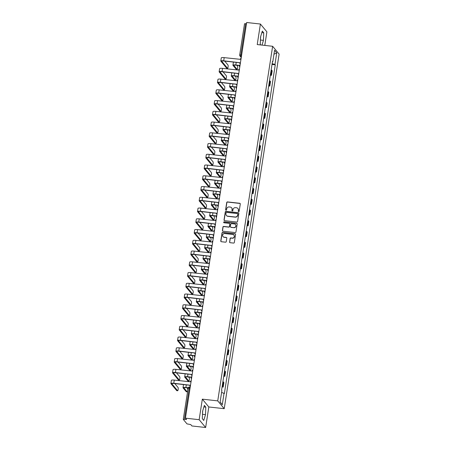<?xml version="1.0" encoding="UTF-8"?>
<svg xmlns="http://www.w3.org/2000/svg" width="450" height="450" viewBox="0 0 450 450"><rect width="100%" height="100%" fill="white"/><g stroke="black" fill="none" stroke-linecap="round" stroke-linejoin="round"><path stroke-width="0.67" d="M238.624 211.635A0.489 0.467 -39.7 0 0 239.169 211.213L240.283 204.024A0.698 0.669 -39.7 0 0 239.709 203.276L227.509 201.915A0.698 0.669 -39.7 0 0 226.727 202.511L225.613 209.7A0.489 0.467 -39.7 0 0 226.013 210.229A0.489 0.467 -39.7 0 0 226.564 209.807L226.704 208.873A2.233 2.137 -39.7 0 1 229.213 206.955L230.226 207.067A2.233 2.137 -39.7 0 1 232.065 209.475L231.919 210.403A0.489 0.467 -39.7 0 0 232.318 210.932A0.489 0.467 -39.7 0 0 232.869 210.51L233.01 209.582A2.233 2.137 -39.7 0 1 235.513 207.658L236.531 207.771A2.233 2.137 -39.7 0 1 238.365 210.178L238.224 211.106A0.489 0.467 -39.7 0 0 238.624 211.635M229.551 241.942A0.698 0.669 -39.7 0 0 230.124 242.696L233.55 243.079A0.698 0.669 -39.7 0 0 234.332 242.477L235.569 234.495A0.698 0.669 -39.7 0 0 234.996 233.747L222.789 232.38A0.698 0.669 -39.7 0 0 222.007 232.982L220.776 240.964A0.698 0.669 -39.7 0 0 221.349 241.718L225.484 242.179A0.698 0.669 -39.7 0 0 226.266 241.577L226.794 238.162A0.698 0.669 -39.7 0 0 226.221 237.409L224.167 237.178A1.867 1.789 -39.7 0 1 222.862 234.523A1.867 1.789 -39.7 0 1 224.73 233.561L232.763 234.461A1.867 1.789 -39.7 0 1 234.067 237.116A1.867 1.789 -39.7 0 1 232.2 238.078L230.861 237.926A0.698 0.669 -39.7 0 0 230.079 238.528L229.68 242.1A0.698 0.669 -39.7 0 0 229.764 242.539M217.738 400.877L202.337 399.156L199.159 419.692L185.417 418.157L246.667 22.5L260.409 24.036L257.231 44.567L272.632 46.288L217.738 400.877L224.224 408.684L279.118 54.096L272.632 46.288M236.807 222.041A0.698 0.669 -39.7 0 0 237.589 221.445L238.821 213.463A0.698 0.669 -39.7 0 0 238.252 212.709L226.046 211.348A0.698 0.669 -39.7 0 0 225.264 211.95L224.032 219.932A0.698 0.669 -39.7 0 0 224.606 220.68L236.807 222.041M237.195 223.982L235.958 231.958A0.698 0.669 -39.7 0 1 235.176 232.56L222.975 231.199A0.698 0.669 -39.7 0 1 222.401 230.445L222.93 227.031A0.698 0.669 -39.7 0 1 223.712 226.429L228.662 226.986A0.698 0.669 -39.7 0 0 229.444 226.384L229.798 224.117A0.698 0.669 -39.7 0 0 229.224 223.363L224.072 222.789A0.489 0.467 -39.7 0 1 223.729 222.092A0.489 0.467 -39.7 0 1 224.218 221.844L236.621 223.228A0.698 0.669 -39.7 0 1 237.195 223.982M199.159 419.692L205.644 427.5L191.903 425.964L190.755 424.586L186.975 423.877L183.279 419.394L188.111 388.181L189.253 388.086L184.421 419.299L183.279 419.394M264.797 45.411L266.895 31.843L260.409 24.036M205.644 427.5L208.822 406.969L224.224 408.684M185.417 418.157L186.564 419.541L184.421 419.299M244.553 23.799L245.672 23.642L240.84 54.855A1.423 0.298 96.4 0 0 240.885 56.548L241.318 57.066M246.476 23.732L245.672 23.642M270.456 74.498A3.268 0.636 8.8 0 1 271.063 74.858L271.766 70.312A3.268 0.636 -171.2 0 0 271.159 69.953M271.766 70.312L272.16 70.791L271.457 75.336L270.349 75.212M271.063 74.858L271.457 75.336M268.684 85.961L269.792 86.085L270.501 81.534L270.101 81.062A3.268 0.636 -171.2 0 0 269.499 80.702M268.791 85.247A3.268 0.636 8.8 0 1 269.398 85.607L269.792 86.085M267.019 96.711L268.132 96.834L268.836 92.284L268.436 91.811A3.268 0.636 -171.2 0 0 267.834 91.451M267.131 95.996A3.268 0.636 8.8 0 1 267.733 96.356L268.132 96.834M265.354 107.46L266.468 107.584L267.171 103.033L266.777 102.561A3.268 0.636 -171.2 0 0 266.169 102.201M265.466 106.746A3.268 0.636 8.8 0 1 266.068 107.106L266.468 107.584M263.689 118.209L264.803 118.333L265.506 113.782L265.112 113.31A3.268 0.636 -171.2 0 0 264.504 112.95M263.801 117.495A3.268 0.636 8.8 0 1 264.409 117.855L264.803 118.333M262.024 128.959L263.137 129.082L263.841 124.532L263.447 124.059A3.268 0.636 -171.2 0 0 262.839 123.699M262.136 128.244A3.268 0.636 8.8 0 1 262.744 128.604L263.137 129.082M260.364 139.708L261.472 139.832L262.176 135.281L261.782 134.809A3.268 0.636 -171.2 0 0 261.174 134.449M260.471 138.994A3.268 0.636 8.8 0 1 261.079 139.354L261.472 139.832M258.699 150.458L259.808 150.581L260.516 146.031L260.117 145.558A3.268 0.636 -171.2 0 0 259.515 145.198M258.806 149.743A3.268 0.636 8.8 0 1 259.414 150.103L259.808 150.581M257.034 161.207L258.148 161.331L258.851 156.78L258.452 156.308A3.268 0.636 -171.2 0 0 257.85 155.947M257.147 160.493A3.268 0.636 8.8 0 1 257.749 160.852L258.148 161.331M255.369 171.956L256.483 172.08L257.186 167.529L256.793 167.057A3.268 0.636 -171.2 0 0 256.185 166.697M255.482 171.242A3.268 0.636 8.8 0 1 256.084 171.602L256.483 172.08M253.704 182.706L254.818 182.829L255.521 178.279L255.127 177.806A3.268 0.636 -171.2 0 0 254.52 177.446M253.817 181.991A3.268 0.636 8.8 0 1 254.424 182.351L254.818 182.829M252.039 193.455L253.153 193.579L253.856 189.028L253.463 188.556A3.268 0.636 -171.2 0 0 252.855 188.196M252.152 192.741A3.268 0.636 8.8 0 1 252.759 193.101L253.153 193.579M250.38 204.204L251.488 204.328L252.191 199.778L251.797 199.305A3.268 0.636 -171.2 0 0 251.19 198.945M250.487 203.49A3.268 0.636 8.8 0 1 251.094 203.85L251.488 204.328M248.715 214.954L249.823 215.078L250.532 210.527L250.132 210.054A3.268 0.636 -171.2 0 0 249.531 209.694M248.822 214.239A3.268 0.636 8.8 0 1 249.429 214.599L249.823 215.078M247.05 225.703L248.164 225.827L248.867 221.276L248.468 220.804A3.268 0.636 -171.2 0 0 247.866 220.444M247.162 224.989A3.268 0.636 8.8 0 1 247.764 225.349L248.164 225.827M245.385 236.453L246.499 236.576L247.202 232.026L246.808 231.553A3.268 0.636 -171.2 0 0 246.201 231.188M245.498 235.738A3.268 0.636 8.8 0 1 246.099 236.098L246.499 236.576M243.72 247.202L244.834 247.326L245.537 242.775L245.143 242.303A3.268 0.636 -171.2 0 0 244.536 241.937M243.833 246.487A3.268 0.636 8.8 0 1 244.44 246.847L244.834 247.326M242.055 257.951L243.169 258.075L243.872 253.524L243.478 253.052A3.268 0.636 -171.2 0 0 242.871 252.686M242.167 257.237A3.268 0.636 8.8 0 1 242.775 257.597L243.169 258.075M240.396 268.701L241.504 268.824L242.207 264.274L241.813 263.801A3.268 0.636 -171.2 0 0 241.206 263.436M240.502 267.986A3.268 0.636 8.8 0 1 241.11 268.346L241.504 268.824M238.731 279.45L239.839 279.574L240.547 275.023L240.148 274.545A3.268 0.636 -171.2 0 0 239.546 274.185M238.838 278.736A3.268 0.636 8.8 0 1 239.445 279.096L239.839 279.574M237.066 290.199L238.179 290.323L238.882 285.773L238.483 285.294A3.268 0.636 -171.2 0 0 237.881 284.934M237.178 289.485A3.268 0.636 8.8 0 1 237.78 289.845L238.179 290.323M235.401 300.949L236.514 301.072L237.218 296.522L236.824 296.044A3.268 0.636 -171.2 0 0 236.216 295.684M235.513 300.234A3.268 0.636 8.8 0 1 236.115 300.594L236.514 301.072M233.736 311.698L234.849 311.822L235.553 307.271L235.159 306.793A3.268 0.636 -171.2 0 0 234.551 306.433M233.848 310.984A3.268 0.636 8.8 0 1 234.456 311.344L234.849 311.822M232.071 322.447L233.184 322.571L233.888 318.021L233.494 317.543A3.268 0.636 -171.2 0 0 232.886 317.183M232.183 321.733A3.268 0.636 8.8 0 1 232.791 322.093L233.184 322.571M230.411 333.197L231.519 333.321L232.222 328.77L231.829 328.292A3.268 0.636 -171.2 0 0 231.221 327.932M230.518 332.483A3.268 0.636 8.8 0 1 231.126 332.843L231.519 333.321M228.746 343.946L229.854 344.07L230.563 339.519L230.164 339.041A3.268 0.636 -171.2 0 0 229.556 338.681M228.853 343.232A3.268 0.636 8.8 0 1 229.461 343.592L229.854 344.07M227.081 354.69L228.195 354.819L228.898 350.269L228.499 349.791A3.268 0.636 -171.2 0 0 227.897 349.431M227.194 353.981A3.268 0.636 8.8 0 1 227.796 354.341L228.195 354.819M225.416 365.439L226.53 365.569L227.233 361.018L226.839 360.54A3.268 0.636 -171.2 0 0 226.232 360.18M225.529 364.731A3.268 0.636 8.8 0 1 226.131 365.091L226.53 365.569M223.751 376.189L224.865 376.318L225.568 371.767L225.174 371.289A3.268 0.636 -171.2 0 0 224.567 370.929M223.864 375.48A3.268 0.636 8.8 0 1 224.471 375.84L224.865 376.318M222.086 386.938L223.2 387.067L223.903 382.517L223.509 382.039A3.268 0.636 -171.2 0 0 222.902 381.679M222.199 386.229A3.268 0.636 8.8 0 1 222.806 386.589L223.2 387.067M272.407 61.886L272.779 61.836L274.573 50.259L276.75 52.881L274.961 64.457L272.137 63.658M221.602 392.434L224.381 393.502L275.265 64.828L274.961 64.457M224.078 393.137L222.283 404.713L220.106 402.092L221.895 390.516L221.591 390.144L272.475 61.464L272.779 61.836M262.007 45.101L263.447 40.359L263.751 32.839L262.305 31.101L260.556 36.877L260.246 44.398L260.713 44.955M202.337 399.156L208.822 406.969M203.749 420.435L205.504 414.652L205.808 407.137L204.362 405.394L202.612 411.176L202.303 418.691L203.749 420.435M272.008 64.462L275.265 64.828M276.75 52.881L273.954 54.259M220.129 401.929L222.283 404.713M260.409 40.489L260.691 36.422M260.544 40.039L263.447 40.359M261.844 32.625L263.751 32.839M202.461 414.787L202.748 410.721M202.601 414.332L205.504 414.652M203.901 406.924L205.808 407.137M238.393 211.545A0.489 0.467 -39.7 0 1 238.354 211.264L238.494 210.336A2.233 2.137 -39.7 0 0 237.977 208.586M231.671 207.883A2.233 2.137 -39.7 0 1 232.194 209.632L232.048 210.561A0.489 0.467 -39.7 0 0 232.093 210.842M240.199 203.591A0.698 0.669 -39.7 0 0 239.839 203.434L227.638 202.067A0.698 0.669 -39.7 0 0 226.856 202.669L225.743 209.857A0.489 0.467 -39.7 0 0 225.787 210.133M238.742 213.024A0.698 0.669 -39.7 0 0 238.382 212.867L226.176 211.506A0.698 0.669 -39.7 0 0 225.394 212.107L224.162 220.084A0.698 0.669 -39.7 0 0 224.241 220.523M237.757 214.099A0.489 0.467 -39.7 0 0 237.358 213.576L226.648 212.377A0.489 0.467 -39.7 0 0 226.102 212.799L225.951 213.778A2.233 2.137 -39.7 0 0 227.784 216.186L235.102 217.001A2.233 2.137 -39.7 0 0 237.606 215.083L237.887 214.256A0.489 0.467 -39.7 0 0 237.718 213.823M226.468 215.522A2.233 2.137 -39.7 0 0 227.914 216.343L227.784 216.186M237.887 214.256L237.735 215.235A2.233 2.137 -39.7 0 1 235.232 217.159L227.914 216.343M229.714 223.678A0.698 0.669 -39.7 0 1 229.928 224.274L229.573 226.541A0.698 0.669 -39.7 0 1 228.791 227.138L223.841 226.586A0.698 0.669 -39.7 0 0 223.059 227.188L222.531 230.602A0.698 0.669 -39.7 0 0 222.615 231.041M237.111 223.543A0.698 0.669 -39.7 0 0 236.751 223.386L224.347 221.996A0.489 0.467 -39.7 0 0 223.841 222.699M233.797 227.554A1.867 1.789 -39.7 0 0 235.513 224.556A1.867 1.789 -39.7 0 0 234.354 223.937L231.525 223.622A0.698 0.669 -39.7 0 0 230.743 224.224L230.394 226.491A0.698 0.669 -39.7 0 0 230.968 227.239L233.927 227.711A1.867 1.789 -39.7 0 0 235.575 224.634M230.608 227.081A0.698 0.669 -39.7 0 0 231.097 227.396L230.968 227.239M233.927 227.711L231.097 227.396M233.983 235.159A1.867 1.789 -39.7 0 1 232.335 238.236L230.996 238.084A0.698 0.669 -39.7 0 0 230.209 238.686L229.68 242.1M223.082 236.638A1.867 1.789 -39.7 0 0 224.297 237.336L224.167 237.178M226.71 237.724A0.698 0.669 -39.7 0 0 226.35 237.566L224.297 237.336M235.485 234.056A0.698 0.669 -39.7 0 0 235.125 233.899L222.924 232.537A0.698 0.669 -39.7 0 0 222.137 233.139L220.905 241.121A0.698 0.669 -39.7 0 0 220.984 241.56M236.295 69.227A1.637 0.343 -83.6 0 1 236.227 69.249A1.637 0.343 -83.6 0 1 236.16 69.21L237.06 69.311A1.637 0.343 96.4 0 0 237.122 69.351A1.637 0.343 96.4 0 0 237.628 67.922A1.637 0.343 96.4 0 0 237.549 66.139L236.841 65.289M239.563 65.407L235.822 64.991A3.589 0.698 -171.2 0 0 232.931 65.227A3.589 0.698 -171.2 0 0 232.987 65.391L236.16 69.21M237.06 69.311L233.888 65.492A2.666 0.518 8.8 0 1 233.843 65.374A2.666 0.518 8.8 0 1 235.991 65.194L239.484 65.582M226.766 68.158A1.637 0.343 -83.6 0 1 226.693 68.186A1.637 0.343 -83.6 0 1 226.631 68.147L227.526 68.248A1.637 0.343 96.4 0 0 227.593 68.288A1.637 0.343 96.4 0 0 228.094 66.859A1.637 0.343 96.4 0 0 228.021 65.076L224.719 61.099M241.138 58.224A1.423 1.361 -39.7 0 0 240.294 59.327L224.184 57.634A3.589 0.698 -171.2 0 0 221.293 57.876L220.804 61.042A3.589 0.698 -171.2 0 0 220.866 61.2L226.631 68.147M227.526 68.248L221.76 61.301A2.666 0.518 8.8 0 1 221.715 61.183A2.666 0.518 8.8 0 1 223.864 61.003L239.76 62.781M240.058 63.765A1.423 1.361 -39.7 0 1 239.771 62.702L223.695 60.801A3.589 0.698 -171.2 0 0 220.804 61.042M234.63 79.971A1.637 0.343 -83.6 0 1 234.562 79.999A1.637 0.343 -83.6 0 1 234.495 79.959L235.395 80.061A1.637 0.343 96.4 0 0 235.457 80.1A1.637 0.343 96.4 0 0 235.963 78.671A1.637 0.343 96.4 0 0 235.884 76.888L235.181 76.039M237.898 76.157L234.157 75.741A3.589 0.698 -171.2 0 0 231.266 75.977A3.589 0.698 -171.2 0 0 231.322 76.14L234.495 79.959M235.395 80.061L232.222 76.241A2.666 0.518 8.8 0 1 232.178 76.123A2.666 0.518 8.8 0 1 234.326 75.943L237.819 76.331M232.971 90.72A1.637 0.343 -83.6 0 1 232.898 90.748A1.637 0.343 -83.6 0 1 232.83 90.709L233.73 90.81A1.637 0.343 96.4 0 0 233.792 90.849A1.637 0.343 96.4 0 0 234.298 89.421A1.637 0.343 96.4 0 0 234.219 87.638L233.516 86.788M236.233 86.906L232.493 86.49A3.589 0.698 -171.2 0 0 229.601 86.726A3.589 0.698 -171.2 0 0 229.663 86.889L232.83 90.709M233.73 90.81L230.558 86.991A2.666 0.518 8.8 0 1 230.513 86.873A2.666 0.518 8.8 0 1 232.661 86.692L236.154 87.081M225.101 78.907A1.637 0.343 -83.6 0 1 225.028 78.936A1.637 0.343 -83.6 0 1 224.966 78.896L225.866 78.992A1.637 0.343 96.4 0 0 225.928 79.037A1.637 0.343 96.4 0 0 226.429 77.608A1.637 0.343 96.4 0 0 226.356 75.825L223.054 71.848M239.473 68.974A1.423 1.361 -39.7 0 0 238.629 70.076L222.525 68.383A3.589 0.698 -171.2 0 0 219.634 68.619L219.139 71.792A3.589 0.698 -171.2 0 0 219.201 71.949L224.966 78.896M225.866 78.992L220.095 72.051A2.666 0.518 8.8 0 1 220.056 71.933A2.666 0.518 8.8 0 1 222.199 71.752L238.095 73.53M238.393 74.514A1.423 1.361 -39.7 0 1 238.106 73.451L222.03 71.55A3.589 0.698 -171.2 0 0 219.139 71.792M223.436 89.657A1.637 0.343 -83.6 0 1 223.369 89.685A1.637 0.343 -83.6 0 1 223.301 89.646L224.201 89.741A1.637 0.343 96.4 0 0 224.263 89.786A1.637 0.343 96.4 0 0 224.769 88.358A1.637 0.343 96.4 0 0 224.691 86.574L221.389 82.597M237.808 79.723A1.423 1.361 -39.7 0 0 236.964 80.826L220.86 79.133A3.589 0.698 -171.2 0 0 217.969 79.369L217.474 82.541A3.589 0.698 -171.2 0 0 217.536 82.699L223.301 89.646M224.201 89.741L218.436 82.8A2.666 0.518 8.8 0 1 218.391 82.682A2.666 0.518 8.8 0 1 220.539 82.502L236.436 84.279M236.728 85.264A1.423 1.361 -39.7 0 1 236.441 84.201L220.371 82.299A3.589 0.698 -171.2 0 0 217.474 82.541M231.306 101.469A1.637 0.343 -83.6 0 1 231.232 101.498A1.637 0.343 -83.6 0 1 231.171 101.458L232.065 101.559A1.637 0.343 96.4 0 0 232.132 101.599A1.637 0.343 96.4 0 0 232.633 100.17A1.637 0.343 96.4 0 0 232.554 98.387L231.851 97.538M234.568 97.656L230.828 97.239A3.589 0.698 -171.2 0 0 227.936 97.476A3.589 0.698 -171.2 0 0 227.998 97.639L231.171 101.458M232.065 101.559L228.893 97.74A2.666 0.518 8.8 0 1 228.847 97.622A2.666 0.518 8.8 0 1 230.996 97.442L234.489 97.83M229.641 112.219A1.637 0.343 -83.6 0 1 229.567 112.247A1.637 0.343 -83.6 0 1 229.506 112.207L230.4 112.309A1.637 0.343 96.4 0 0 230.468 112.348A1.637 0.343 96.4 0 0 230.968 110.919A1.637 0.343 96.4 0 0 230.895 109.136L230.186 108.287M232.903 108.405L229.162 107.989A3.589 0.698 -171.2 0 0 226.271 108.225A3.589 0.698 -171.2 0 0 226.333 108.388L229.506 112.207M230.4 112.309L227.233 108.489A2.666 0.518 8.8 0 1 227.188 108.371A2.666 0.518 8.8 0 1 229.331 108.191L232.83 108.579M227.976 122.968A1.637 0.343 -83.6 0 1 227.903 122.996A1.637 0.343 -83.6 0 1 227.841 122.957L228.741 123.058A1.637 0.343 96.4 0 0 228.803 123.097A1.637 0.343 96.4 0 0 229.303 121.669A1.637 0.343 96.4 0 0 229.23 119.886L228.521 119.036M231.244 119.154L227.503 118.738A3.589 0.698 -171.2 0 0 224.606 118.974A3.589 0.698 -171.2 0 0 224.668 119.138L227.841 122.957M228.741 123.058L225.568 119.239A2.666 0.518 8.8 0 1 225.523 119.121A2.666 0.518 8.8 0 1 227.672 118.941L231.165 119.329M221.771 100.406A1.637 0.343 -83.6 0 1 221.704 100.434A1.637 0.343 -83.6 0 1 221.636 100.395L222.536 100.491A1.637 0.343 96.4 0 0 222.598 100.536A1.637 0.343 96.4 0 0 223.104 99.107A1.637 0.343 96.4 0 0 223.026 97.324L219.724 93.347M236.143 90.472A1.423 1.361 -39.7 0 0 235.299 91.575L219.195 89.882A3.589 0.698 -171.2 0 0 216.304 90.118L215.814 93.291A3.589 0.698 -171.2 0 0 215.871 93.448L221.636 100.395M222.536 100.491L216.771 93.549A2.666 0.518 8.8 0 1 216.726 93.431A2.666 0.518 8.8 0 1 218.874 93.251L234.771 95.029M235.069 96.013A1.423 1.361 -39.7 0 1 234.776 94.95L218.706 93.049A3.589 0.698 -171.2 0 0 215.814 93.291M220.112 111.156A1.637 0.343 -83.6 0 1 220.039 111.184A1.637 0.343 -83.6 0 1 219.977 111.144L220.871 111.24A1.637 0.343 96.4 0 0 220.939 111.285A1.637 0.343 96.4 0 0 221.439 109.856A1.637 0.343 96.4 0 0 221.361 108.073L218.059 104.096M234.478 101.222A1.423 1.361 -39.7 0 0 233.64 102.324L217.53 100.631A3.589 0.698 -171.2 0 0 214.639 100.867L214.149 104.04A3.589 0.698 -171.2 0 0 214.206 104.198L219.977 111.144M220.871 111.24L215.106 104.299A2.666 0.518 8.8 0 1 215.061 104.181A2.666 0.518 8.8 0 1 217.209 104.001L233.106 105.778M233.404 106.763A1.423 1.361 -39.7 0 1 233.117 105.699L217.041 103.798A3.589 0.698 -171.2 0 0 214.149 104.04M218.447 121.905A1.637 0.343 -83.6 0 1 218.374 121.933A1.637 0.343 -83.6 0 1 218.312 121.894L219.206 121.989A1.637 0.343 96.4 0 0 219.274 122.029A1.637 0.343 96.4 0 0 219.774 120.606A1.637 0.343 96.4 0 0 219.701 118.823L216.399 114.846M232.813 111.971A1.423 1.361 -39.7 0 0 231.975 113.074L215.865 111.381A3.589 0.698 -171.2 0 0 212.974 111.617L212.484 114.789A3.589 0.698 -171.2 0 0 212.546 114.947L218.312 121.894M219.206 121.989L213.441 115.048A2.666 0.518 8.8 0 1 213.396 114.93A2.666 0.518 8.8 0 1 215.544 114.75L231.441 116.528M231.739 117.512A1.423 1.361 -39.7 0 1 231.452 116.449L215.376 114.547A3.589 0.698 -171.2 0 0 212.484 114.789M226.311 133.718A1.637 0.343 -83.6 0 1 226.243 133.746A1.637 0.343 -83.6 0 1 226.176 133.706L227.076 133.808A1.637 0.343 96.4 0 0 227.138 133.847A1.637 0.343 96.4 0 0 227.638 132.418A1.637 0.343 96.4 0 0 227.565 130.635L226.856 129.786M229.579 129.904L225.838 129.487A3.589 0.698 -171.2 0 0 222.947 129.724A3.589 0.698 -171.2 0 0 223.003 129.887L226.176 133.706M227.076 133.808L223.903 129.988A2.666 0.518 8.8 0 1 223.858 129.87A2.666 0.518 8.8 0 1 226.007 129.69L229.5 130.078M216.782 132.654A1.637 0.343 -83.6 0 1 216.709 132.683A1.637 0.343 -83.6 0 1 216.647 132.643L217.541 132.739A1.637 0.343 96.4 0 0 217.609 132.778A1.637 0.343 96.4 0 0 218.109 131.355A1.637 0.343 96.4 0 0 218.036 129.572L214.734 125.595M231.154 122.721A1.423 1.361 -39.7 0 0 230.31 123.823L214.2 122.13A3.589 0.698 -171.2 0 0 211.309 122.366L210.819 125.539A3.589 0.698 -171.2 0 0 210.881 125.696L216.647 132.643M217.541 132.739L211.776 125.797A2.666 0.518 8.8 0 1 211.731 125.679A2.666 0.518 8.8 0 1 213.879 125.499L229.776 127.277M230.074 128.261A1.423 1.361 -39.7 0 1 229.787 127.198L213.711 125.297A3.589 0.698 -171.2 0 0 210.819 125.539M224.646 144.467A1.637 0.343 -83.6 0 1 224.578 144.495A1.637 0.343 -83.6 0 1 224.511 144.456L225.411 144.557A1.637 0.343 96.4 0 0 225.472 144.596A1.637 0.343 96.4 0 0 225.979 143.168A1.637 0.343 96.4 0 0 225.9 141.384L225.197 140.535M227.914 140.653L224.173 140.237A3.589 0.698 -171.2 0 0 221.282 140.473A3.589 0.698 -171.2 0 0 221.338 140.636L224.511 144.456M225.411 144.557L222.238 140.737A2.666 0.518 8.8 0 1 222.193 140.619A2.666 0.518 8.8 0 1 224.342 140.439L227.835 140.828M215.117 143.404A1.637 0.343 -83.6 0 1 215.044 143.432A1.637 0.343 -83.6 0 1 214.982 143.392L215.882 143.488A1.637 0.343 96.4 0 0 215.944 143.528A1.637 0.343 96.4 0 0 216.444 142.104A1.637 0.343 96.4 0 0 216.371 140.321L213.069 136.344M229.489 133.47A1.423 1.361 -39.7 0 0 228.645 134.572L212.541 132.879A3.589 0.698 -171.2 0 0 209.649 133.116L209.154 136.288A3.589 0.698 -171.2 0 0 209.216 136.446L214.982 143.392M215.882 143.488L210.111 136.547A2.666 0.518 8.8 0 1 210.071 136.429A2.666 0.518 8.8 0 1 212.214 136.249L228.111 138.026M228.409 139.011A1.423 1.361 -39.7 0 1 228.122 137.947L212.046 136.046A3.589 0.698 -171.2 0 0 209.154 136.288M222.986 155.216A1.637 0.343 -83.6 0 1 222.913 155.244A1.637 0.343 -83.6 0 1 222.846 155.205L223.746 155.306A1.637 0.343 96.4 0 0 223.808 155.346A1.637 0.343 96.4 0 0 224.314 153.917A1.637 0.343 96.4 0 0 224.235 152.134L223.532 151.284M226.249 151.403L222.508 150.986A3.589 0.698 -171.2 0 0 219.617 151.222A3.589 0.698 -171.2 0 0 219.679 151.386L222.846 155.205M223.746 155.306L220.573 151.487A2.666 0.518 8.8 0 1 220.528 151.363A2.666 0.518 8.8 0 1 222.677 151.189L226.17 151.577M213.452 154.153A1.637 0.343 -83.6 0 1 213.384 154.181A1.637 0.343 -83.6 0 1 213.317 154.142L214.217 154.237A1.637 0.343 96.4 0 0 214.279 154.277A1.637 0.343 96.4 0 0 214.785 152.854A1.637 0.343 96.4 0 0 214.706 151.071L211.404 147.094M227.824 144.219A1.423 1.361 -39.7 0 0 226.98 145.322L210.876 143.629A3.589 0.698 -171.2 0 0 207.984 143.865L207.489 147.037A3.589 0.698 -171.2 0 0 207.551 147.195L213.317 154.142M214.217 154.237L208.451 147.296A2.666 0.518 8.8 0 1 208.406 147.178A2.666 0.518 8.8 0 1 210.555 146.998L226.451 148.776M226.744 149.76A1.423 1.361 -39.7 0 1 226.457 148.697L210.386 146.796A3.589 0.698 -171.2 0 0 207.489 147.037M221.321 165.966A1.637 0.343 -83.6 0 1 221.248 165.994A1.637 0.343 -83.6 0 1 221.186 165.954L222.081 166.05A1.637 0.343 96.4 0 0 222.148 166.095A1.637 0.343 96.4 0 0 222.649 164.666A1.637 0.343 96.4 0 0 222.57 162.883L221.867 162.034M224.584 162.152L220.843 161.736A3.589 0.698 -171.2 0 0 217.952 161.972A3.589 0.698 -171.2 0 0 218.014 162.135L221.186 165.954M222.081 166.05L218.908 162.236A2.666 0.518 8.8 0 1 218.863 162.112A2.666 0.518 8.8 0 1 221.012 161.938L224.505 162.326M211.787 164.903A1.637 0.343 -83.6 0 1 211.719 164.931A1.637 0.343 -83.6 0 1 211.652 164.891L212.552 164.987A1.637 0.343 96.4 0 0 212.614 165.026A1.637 0.343 96.4 0 0 213.12 163.603A1.637 0.343 96.4 0 0 213.041 161.82L209.739 157.843M226.159 154.969A1.423 1.361 -39.7 0 0 225.315 156.071L209.211 154.378A3.589 0.698 -171.2 0 0 206.319 154.614L205.83 157.787A3.589 0.698 -171.2 0 0 205.886 157.944L211.652 164.891M212.552 164.987L206.786 158.046A2.666 0.518 8.8 0 1 206.741 157.928A2.666 0.518 8.8 0 1 208.89 157.748L224.786 159.525M225.084 160.509A1.423 1.361 -39.7 0 1 224.792 159.446L208.721 157.545A3.589 0.698 -171.2 0 0 205.83 157.787M219.656 176.715A1.637 0.343 -83.6 0 1 219.583 176.743A1.637 0.343 -83.6 0 1 219.521 176.704L220.416 176.799A1.637 0.343 96.4 0 0 220.483 176.844A1.637 0.343 96.4 0 0 220.984 175.416A1.637 0.343 96.4 0 0 220.911 173.632L220.202 172.783M222.919 172.901L219.178 172.485A3.589 0.698 -171.2 0 0 216.287 172.721A3.589 0.698 -171.2 0 0 216.349 172.884L219.521 176.704M220.416 176.799L217.243 172.986A2.666 0.518 8.8 0 1 217.204 172.862A2.666 0.518 8.8 0 1 219.347 172.688L222.846 173.076M217.991 187.464A1.637 0.343 -83.6 0 1 217.918 187.493A1.637 0.343 -83.6 0 1 217.856 187.453L218.756 187.549A1.637 0.343 96.4 0 0 218.818 187.594A1.637 0.343 96.4 0 0 219.319 186.165A1.637 0.343 96.4 0 0 219.246 184.382L218.537 183.532M221.259 183.651L217.519 183.234A3.589 0.698 -171.2 0 0 214.622 183.471A3.589 0.698 -171.2 0 0 214.684 183.634L217.856 187.453M218.756 187.549L215.584 183.735A2.666 0.518 8.8 0 1 215.539 183.611A2.666 0.518 8.8 0 1 217.688 183.437L221.181 183.825M216.326 198.214A1.637 0.343 -83.6 0 1 216.259 198.242A1.637 0.343 -83.6 0 1 216.191 198.203L217.091 198.298A1.637 0.343 96.4 0 0 217.153 198.343A1.637 0.343 96.4 0 0 217.654 196.914A1.637 0.343 96.4 0 0 217.581 195.131L216.872 194.282M219.594 194.4L215.854 193.984A3.589 0.698 -171.2 0 0 212.963 194.22A3.589 0.698 -171.2 0 0 213.019 194.383L216.191 198.203M217.091 198.298L213.919 194.484A2.666 0.518 8.8 0 1 213.874 194.361A2.666 0.518 8.8 0 1 216.023 194.186L219.516 194.574M214.661 208.963A1.637 0.343 -83.6 0 1 214.594 208.991A1.637 0.343 -83.6 0 1 214.526 208.952L215.426 209.047A1.637 0.343 96.4 0 0 215.488 209.087A1.637 0.343 96.4 0 0 215.994 207.664A1.637 0.343 96.4 0 0 215.916 205.881L215.213 205.031M217.929 205.149L214.189 204.733A3.589 0.698 -171.2 0 0 211.297 204.969A3.589 0.698 -171.2 0 0 211.354 205.132L214.526 208.952M215.426 209.047L212.254 205.228A2.666 0.518 8.8 0 1 212.209 205.11A2.666 0.518 8.8 0 1 214.357 204.936L217.851 205.324M212.996 219.713A1.637 0.343 -83.6 0 1 212.929 219.741A1.637 0.343 -83.6 0 1 212.861 219.701L213.761 219.797A1.637 0.343 96.4 0 0 213.823 219.836A1.637 0.343 96.4 0 0 214.329 218.413A1.637 0.343 96.4 0 0 214.251 216.63L213.547 215.781M216.264 215.899L212.524 215.482A3.589 0.698 -171.2 0 0 209.632 215.719A3.589 0.698 -171.2 0 0 209.694 215.882L212.861 219.701M213.761 219.797L210.589 215.977A2.666 0.518 8.8 0 1 210.544 215.859A2.666 0.518 8.8 0 1 212.692 215.685L216.186 216.073M211.337 230.462A1.637 0.343 -83.6 0 1 211.264 230.49A1.637 0.343 -83.6 0 1 211.202 230.451L212.096 230.546A1.637 0.343 96.4 0 0 212.164 230.586A1.637 0.343 96.4 0 0 212.664 229.162A1.637 0.343 96.4 0 0 212.586 227.379L211.882 226.53M214.599 226.648L210.859 226.232A3.589 0.698 -171.2 0 0 207.968 226.468A3.589 0.698 -171.2 0 0 208.029 226.631L211.202 230.451M212.096 230.546L208.924 226.727A2.666 0.518 8.8 0 1 208.879 226.609A2.666 0.518 8.8 0 1 211.028 226.434L214.521 226.822M210.127 175.652A1.637 0.343 -83.6 0 1 210.054 175.68A1.637 0.343 -83.6 0 1 209.993 175.641L210.887 175.736A1.637 0.343 96.4 0 0 210.954 175.776A1.637 0.343 96.4 0 0 211.455 174.352A1.637 0.343 96.4 0 0 211.376 172.569L208.074 168.593M224.494 165.718A1.423 1.361 -39.7 0 0 223.656 166.821L207.546 165.127A3.589 0.698 -171.2 0 0 204.654 165.364L204.165 168.536A3.589 0.698 -171.2 0 0 204.221 168.694L209.993 175.641M210.887 175.736L205.121 168.795A2.666 0.518 8.8 0 1 205.076 168.677A2.666 0.518 8.8 0 1 207.225 168.497L223.121 170.274M223.419 171.259A1.423 1.361 -39.7 0 1 223.132 170.196L207.056 168.294A3.589 0.698 -171.2 0 0 204.165 168.536M208.463 186.401A1.637 0.343 -83.6 0 1 208.389 186.429A1.637 0.343 -83.6 0 1 208.328 186.39L209.222 186.486A1.637 0.343 96.4 0 0 209.289 186.525A1.637 0.343 96.4 0 0 209.79 185.102A1.637 0.343 96.4 0 0 209.717 183.319L206.415 179.342M222.829 176.468A1.423 1.361 -39.7 0 0 221.991 177.57L205.881 175.877A3.589 0.698 -171.2 0 0 202.989 176.113L202.5 179.286A3.589 0.698 -171.2 0 0 202.556 179.443L208.328 186.39M209.222 186.486L203.456 179.544A2.666 0.518 8.8 0 1 203.411 179.426A2.666 0.518 8.8 0 1 205.56 179.246L221.456 181.024M221.754 182.008A1.423 1.361 -39.7 0 1 221.468 180.945L205.391 179.044A3.589 0.698 -171.2 0 0 202.5 179.286M206.797 197.151A1.637 0.343 -83.6 0 1 206.724 197.179A1.637 0.343 -83.6 0 1 206.662 197.134L207.557 197.235A1.637 0.343 96.4 0 0 207.624 197.274A1.637 0.343 96.4 0 0 208.125 195.851A1.637 0.343 96.4 0 0 208.052 194.068L204.75 190.091M221.169 187.217A1.423 1.361 -39.7 0 0 220.326 188.319L204.216 186.626A3.589 0.698 -171.2 0 0 201.324 186.862L200.835 190.035A3.589 0.698 -171.2 0 0 200.897 190.192L206.662 197.134M207.557 197.235L201.791 190.294A2.666 0.518 8.8 0 1 201.746 190.176A2.666 0.518 8.8 0 1 203.895 189.996L219.791 191.773M220.089 192.757A1.423 1.361 -39.7 0 1 219.803 191.694L203.726 189.793A3.589 0.698 -171.2 0 0 200.835 190.035M205.132 207.9A1.637 0.343 -83.6 0 1 205.059 207.928A1.637 0.343 -83.6 0 1 204.998 207.883L205.898 207.984A1.637 0.343 96.4 0 0 205.959 208.024A1.637 0.343 96.4 0 0 206.46 206.601A1.637 0.343 96.4 0 0 206.387 204.817L203.085 200.841M219.504 197.966A1.423 1.361 -39.7 0 0 218.661 199.069L202.556 197.376A3.589 0.698 -171.2 0 0 199.659 197.612L199.17 200.784A3.589 0.698 -171.2 0 0 199.232 200.942L204.998 207.883M205.898 207.984L200.126 201.043A2.666 0.518 8.8 0 1 200.087 200.925A2.666 0.518 8.8 0 1 202.23 200.745L218.126 202.523M218.424 203.507A1.423 1.361 -39.7 0 1 218.138 202.444L202.061 200.542A3.589 0.698 -171.2 0 0 199.17 200.784M203.468 218.649A1.637 0.343 -83.6 0 1 203.4 218.678A1.637 0.343 -83.6 0 1 203.333 218.632L204.232 218.734A1.637 0.343 96.4 0 0 204.294 218.773A1.637 0.343 96.4 0 0 204.801 217.35A1.637 0.343 96.4 0 0 204.722 215.567L201.42 211.59M217.839 208.716A1.423 1.361 -39.7 0 0 216.996 209.818L200.891 208.125A3.589 0.698 -171.2 0 0 198 208.361L197.505 211.534A3.589 0.698 -171.2 0 0 197.567 211.691L203.333 218.632M204.232 218.734L198.467 211.792A2.666 0.518 8.8 0 1 198.422 211.674A2.666 0.518 8.8 0 1 200.565 211.494L216.467 213.272M216.759 214.256A1.423 1.361 -39.7 0 1 216.472 213.193L200.402 211.292A3.589 0.698 -171.2 0 0 197.505 211.534M201.803 229.399A1.637 0.343 -83.6 0 1 201.735 229.427A1.637 0.343 -83.6 0 1 201.667 229.382L202.567 229.483A1.637 0.343 96.4 0 0 202.629 229.523A1.637 0.343 96.4 0 0 203.136 228.099A1.637 0.343 96.4 0 0 203.057 226.316L199.755 222.339M216.174 219.465A1.423 1.361 -39.7 0 0 215.331 220.567L199.226 218.874A3.589 0.698 -171.2 0 0 196.335 219.111L195.846 222.283A3.589 0.698 -171.2 0 0 195.902 222.441L201.667 229.382M202.567 229.483L196.802 222.542A2.666 0.518 8.8 0 1 196.757 222.424A2.666 0.518 8.8 0 1 198.906 222.244L214.802 224.021M215.1 225.006A1.423 1.361 -39.7 0 1 214.808 223.942L198.737 222.041A3.589 0.698 -171.2 0 0 195.846 222.283M209.672 241.211A1.637 0.343 -83.6 0 1 209.599 241.239A1.637 0.343 -83.6 0 1 209.537 241.2L210.431 241.296A1.637 0.343 96.4 0 0 210.499 241.335A1.637 0.343 96.4 0 0 210.999 239.912A1.637 0.343 96.4 0 0 210.926 238.129L210.218 237.279M212.934 237.398L209.194 236.981A3.589 0.698 -171.2 0 0 206.303 237.218A3.589 0.698 -171.2 0 0 206.364 237.381L209.537 241.2M210.431 241.296L207.259 237.476A2.666 0.518 8.8 0 1 207.219 237.358A2.666 0.518 8.8 0 1 209.362 237.184L212.861 237.572M200.143 240.148A1.637 0.343 -83.6 0 1 200.07 240.171A1.637 0.343 -83.6 0 1 200.008 240.131L200.903 240.232A1.637 0.343 96.4 0 0 200.964 240.272A1.637 0.343 96.4 0 0 201.471 238.849A1.637 0.343 96.4 0 0 201.392 237.066L198.09 233.089M214.509 230.214A1.423 1.361 -39.7 0 0 213.671 231.317L197.561 229.624A3.589 0.698 -171.2 0 0 194.67 229.86L194.181 233.032A3.589 0.698 -171.2 0 0 194.237 233.19L200.008 240.131M200.903 240.232L195.137 233.291A2.666 0.518 8.8 0 1 195.092 233.173A2.666 0.518 8.8 0 1 197.241 232.993L213.137 234.771M213.435 235.755A1.423 1.361 -39.7 0 1 213.148 234.692L197.072 232.791A3.589 0.698 -171.2 0 0 194.181 233.032M208.007 251.961A1.637 0.343 -83.6 0 1 207.934 251.989A1.637 0.343 -83.6 0 1 207.872 251.949L208.772 252.045A1.637 0.343 96.4 0 0 208.834 252.084A1.637 0.343 96.4 0 0 209.334 250.661A1.637 0.343 96.4 0 0 209.261 248.878L208.553 248.029M211.275 248.147L207.534 247.731A3.589 0.698 -171.2 0 0 204.638 247.967A3.589 0.698 -171.2 0 0 204.699 248.13L207.872 251.949M208.772 252.045L205.599 248.226A2.666 0.518 8.8 0 1 205.554 248.107A2.666 0.518 8.8 0 1 207.703 247.933L211.196 248.321M198.478 250.898A1.637 0.343 -83.6 0 1 198.405 250.92A1.637 0.343 -83.6 0 1 198.343 250.881L199.237 250.982A1.637 0.343 96.4 0 0 199.305 251.021A1.637 0.343 96.4 0 0 199.806 249.598A1.637 0.343 96.4 0 0 199.732 247.815L196.431 243.838M212.844 240.964A1.423 1.361 -39.7 0 0 212.006 242.066L195.896 240.373A3.589 0.698 -171.2 0 0 193.005 240.609L192.516 243.782A3.589 0.698 -171.2 0 0 192.572 243.939L198.343 250.881M199.237 250.982L193.472 244.041A2.666 0.518 8.8 0 1 193.427 243.922A2.666 0.518 8.8 0 1 195.576 243.743L211.472 245.52M211.77 246.504A1.423 1.361 -39.7 0 1 211.483 245.441L195.407 243.54A3.589 0.698 -171.2 0 0 192.516 243.782M206.342 262.71A1.637 0.343 -83.6 0 1 206.269 262.738A1.637 0.343 -83.6 0 1 206.207 262.699L207.107 262.794A1.637 0.343 96.4 0 0 207.169 262.834A1.637 0.343 96.4 0 0 207.669 261.411A1.637 0.343 96.4 0 0 207.596 259.627L206.888 258.778M209.61 258.896L205.869 258.48A3.589 0.698 -171.2 0 0 202.978 258.716A3.589 0.698 -171.2 0 0 203.034 258.879L206.207 262.699M207.107 262.794L203.934 258.975A2.666 0.518 8.8 0 1 203.889 258.857A2.666 0.518 8.8 0 1 206.038 258.683L209.531 259.071M196.813 261.647A1.637 0.343 -83.6 0 1 196.74 261.669A1.637 0.343 -83.6 0 1 196.678 261.63L197.572 261.731A1.637 0.343 96.4 0 0 197.64 261.771A1.637 0.343 96.4 0 0 198.141 260.347A1.637 0.343 96.4 0 0 198.067 258.564L194.766 254.588M211.185 251.713A1.423 1.361 -39.7 0 0 210.341 252.816L194.231 251.123A3.589 0.698 -171.2 0 0 191.34 251.359L190.851 254.531A3.589 0.698 -171.2 0 0 190.912 254.689L196.678 261.63M197.572 261.731L191.807 254.79A2.666 0.518 8.8 0 1 191.762 254.672A2.666 0.518 8.8 0 1 193.911 254.492L209.807 256.269M210.105 257.254A1.423 1.361 -39.7 0 1 209.818 256.191L193.742 254.289A3.589 0.698 -171.2 0 0 190.851 254.531M204.677 273.459A1.637 0.343 -83.6 0 1 204.609 273.488A1.637 0.343 -83.6 0 1 204.542 273.448L205.442 273.544A1.637 0.343 96.4 0 0 205.504 273.583A1.637 0.343 96.4 0 0 206.01 272.16A1.637 0.343 96.4 0 0 205.931 270.377L205.222 269.528M207.945 269.646L204.204 269.229A3.589 0.698 -171.2 0 0 201.313 269.466A3.589 0.698 -171.2 0 0 201.369 269.629L204.542 273.448M205.442 273.544L202.269 269.724A2.666 0.518 8.8 0 1 202.224 269.606A2.666 0.518 8.8 0 1 204.373 269.432L207.866 269.82M195.148 272.396A1.637 0.343 -83.6 0 1 195.075 272.419A1.637 0.343 -83.6 0 1 195.013 272.379L195.913 272.481A1.637 0.343 96.4 0 0 195.975 272.52A1.637 0.343 96.4 0 0 196.476 271.097A1.637 0.343 96.4 0 0 196.403 269.314L193.101 265.337M209.52 262.463A1.423 1.361 -39.7 0 0 208.676 263.565L192.572 261.872A3.589 0.698 -171.2 0 0 189.675 262.108L189.186 265.281A3.589 0.698 -171.2 0 0 189.248 265.438L195.013 272.379M195.913 272.481L190.142 265.539A2.666 0.518 8.8 0 1 190.102 265.421A2.666 0.518 8.8 0 1 192.246 265.241L208.142 267.019M208.44 268.003A1.423 1.361 -39.7 0 1 208.153 266.94L192.077 265.039A3.589 0.698 -171.2 0 0 189.186 265.281M203.012 284.209A1.637 0.343 -83.6 0 1 202.944 284.237A1.637 0.343 -83.6 0 1 202.877 284.192L203.777 284.293A1.637 0.343 96.4 0 0 203.839 284.332A1.637 0.343 96.4 0 0 204.345 282.909A1.637 0.343 96.4 0 0 204.266 281.126L203.563 280.277M206.28 280.395L202.539 279.979A3.589 0.698 -171.2 0 0 199.648 280.215A3.589 0.698 -171.2 0 0 199.71 280.378L202.877 284.192M203.777 284.293L200.604 280.474A2.666 0.518 8.8 0 1 200.559 280.356A2.666 0.518 8.8 0 1 202.708 280.181L206.201 280.569M193.483 283.146A1.637 0.343 -83.6 0 1 193.416 283.168A1.637 0.343 -83.6 0 1 193.348 283.129L194.248 283.23A1.637 0.343 96.4 0 0 194.31 283.269A1.637 0.343 96.4 0 0 194.816 281.846A1.637 0.343 96.4 0 0 194.737 280.063L191.436 276.086M207.855 273.212A1.423 1.361 -39.7 0 0 207.011 274.314L190.907 272.621A3.589 0.698 -171.2 0 0 188.016 272.858L187.521 276.03A3.589 0.698 -171.2 0 0 187.583 276.188L193.348 283.129M194.248 283.23L188.482 276.289A2.666 0.518 8.8 0 1 188.438 276.171A2.666 0.518 8.8 0 1 190.581 275.991L206.482 277.768M206.775 278.752A1.423 1.361 -39.7 0 1 206.488 277.689L190.412 275.788A3.589 0.698 -171.2 0 0 187.521 276.03M201.352 294.958A1.637 0.343 -83.6 0 1 201.279 294.986A1.637 0.343 -83.6 0 1 201.218 294.941L202.112 295.043A1.637 0.343 96.4 0 0 202.179 295.082A1.637 0.343 96.4 0 0 202.68 293.659A1.637 0.343 96.4 0 0 202.601 291.876L201.898 291.026M204.615 291.144L200.874 290.728A3.589 0.698 -171.2 0 0 197.983 290.964A3.589 0.698 -171.2 0 0 198.045 291.127L201.218 294.941M202.112 295.043L198.939 291.223A2.666 0.518 8.8 0 1 198.894 291.105A2.666 0.518 8.8 0 1 201.043 290.931L204.536 291.319M191.818 293.895A1.637 0.343 -83.6 0 1 191.751 293.918A1.637 0.343 -83.6 0 1 191.683 293.878L192.583 293.979A1.637 0.343 96.4 0 0 192.645 294.019A1.637 0.343 96.4 0 0 193.151 292.596A1.637 0.343 96.4 0 0 193.072 290.812L189.771 286.836M206.19 283.961A1.423 1.361 -39.7 0 0 205.346 285.058L189.242 283.371A3.589 0.698 -171.2 0 0 186.351 283.607L185.861 286.779A3.589 0.698 -171.2 0 0 185.917 286.937L191.683 293.878M192.583 293.979L186.817 287.038A2.666 0.518 8.8 0 1 186.773 286.92A2.666 0.518 8.8 0 1 188.921 286.74L204.817 288.517M205.116 289.502A1.423 1.361 -39.7 0 1 204.823 288.439L188.752 286.537A3.589 0.698 -171.2 0 0 185.861 286.779M199.688 305.707A1.637 0.343 -83.6 0 1 199.614 305.736A1.637 0.343 -83.6 0 1 199.553 305.691L200.447 305.792A1.637 0.343 96.4 0 0 200.514 305.831A1.637 0.343 96.4 0 0 201.015 304.408A1.637 0.343 96.4 0 0 200.942 302.625L200.233 301.776M202.95 301.894L199.209 301.478A3.589 0.698 -171.2 0 0 196.318 301.714A3.589 0.698 -171.2 0 0 196.38 301.877L199.553 305.691M200.447 305.792L197.274 301.973A2.666 0.518 8.8 0 1 197.235 301.854A2.666 0.518 8.8 0 1 199.378 301.68L202.877 302.068M190.159 304.644A1.637 0.343 -83.6 0 1 190.086 304.667A1.637 0.343 -83.6 0 1 190.024 304.627L190.918 304.729A1.637 0.343 96.4 0 0 190.98 304.768A1.637 0.343 96.4 0 0 191.486 303.345A1.637 0.343 96.4 0 0 191.407 301.562L188.106 297.585M204.525 294.711A1.423 1.361 -39.7 0 0 203.687 295.808L187.577 294.12A3.589 0.698 -171.2 0 0 184.686 294.356L184.196 297.529A3.589 0.698 -171.2 0 0 184.252 297.686L190.024 304.627M190.918 304.729L185.153 297.787A2.666 0.518 8.8 0 1 185.107 297.669A2.666 0.518 8.8 0 1 187.256 297.489L203.153 299.267M203.451 300.251A1.423 1.361 -39.7 0 1 203.164 299.188L187.088 297.287A3.589 0.698 -171.2 0 0 184.196 297.529M198.023 316.457A1.637 0.343 -83.6 0 1 197.949 316.485A1.637 0.343 -83.6 0 1 197.888 316.44L198.787 316.541A1.637 0.343 96.4 0 0 198.849 316.581A1.637 0.343 96.4 0 0 199.35 315.157A1.637 0.343 96.4 0 0 199.277 313.374L198.568 312.525M201.291 312.643L197.55 312.221A3.589 0.698 -171.2 0 0 194.653 312.463A3.589 0.698 -171.2 0 0 194.715 312.626L197.888 316.44M198.787 316.541L195.615 312.722A2.666 0.518 8.8 0 1 195.57 312.604A2.666 0.518 8.8 0 1 197.719 312.429L201.212 312.817M188.494 315.394A1.637 0.343 -83.6 0 1 188.421 315.416A1.637 0.343 -83.6 0 1 188.359 315.377L189.253 315.478A1.637 0.343 96.4 0 0 189.321 315.517A1.637 0.343 96.4 0 0 189.821 314.094A1.637 0.343 96.4 0 0 189.748 312.311L186.446 308.334M202.86 305.46A1.423 1.361 -39.7 0 0 202.022 306.557L185.912 304.869A3.589 0.698 -171.2 0 0 183.021 305.106L182.531 308.278A3.589 0.698 -171.2 0 0 182.588 308.436L188.359 315.377M189.253 315.478L183.487 308.537A2.666 0.518 8.8 0 1 183.442 308.419A2.666 0.518 8.8 0 1 185.591 308.239L201.487 310.016M201.786 311.001A1.423 1.361 -39.7 0 1 201.499 309.938L185.422 308.036A3.589 0.698 -171.2 0 0 182.531 308.278M196.357 327.206A1.637 0.343 -83.6 0 1 196.284 327.229A1.637 0.343 -83.6 0 1 196.222 327.189L197.123 327.291A1.637 0.343 96.4 0 0 197.184 327.33A1.637 0.343 96.4 0 0 197.685 325.907A1.637 0.343 96.4 0 0 197.612 324.124L196.903 323.269M199.626 323.392L195.885 322.971A3.589 0.698 -171.2 0 0 192.994 323.213A3.589 0.698 -171.2 0 0 193.05 323.37L196.222 327.189M197.123 327.291L193.95 323.471A2.666 0.518 8.8 0 1 193.905 323.353A2.666 0.518 8.8 0 1 196.054 323.179L199.547 323.567M186.829 326.143A1.637 0.343 -83.6 0 1 186.756 326.166A1.637 0.343 -83.6 0 1 186.694 326.126L187.588 326.228A1.637 0.343 96.4 0 0 187.656 326.267A1.637 0.343 96.4 0 0 188.156 324.844A1.637 0.343 96.4 0 0 188.083 323.061L184.781 319.084M201.201 316.209A1.423 1.361 -39.7 0 0 200.357 317.306L184.247 315.613A3.589 0.698 -171.2 0 0 181.356 315.855L180.866 319.027A3.589 0.698 -171.2 0 0 180.928 319.185L186.694 326.126M187.588 326.228L181.822 319.286A2.666 0.518 8.8 0 1 181.778 319.168A2.666 0.518 8.8 0 1 183.926 318.988L199.822 320.766M200.121 321.75A1.423 1.361 -39.7 0 1 199.834 320.687L183.757 318.786A3.589 0.698 -171.2 0 0 180.866 319.027M194.692 337.956A1.637 0.343 -83.6 0 1 194.625 337.978A1.637 0.343 -83.6 0 1 194.558 337.939L195.458 338.04A1.637 0.343 96.4 0 0 195.519 338.079A1.637 0.343 96.4 0 0 196.026 336.656A1.637 0.343 96.4 0 0 195.947 334.873L195.238 334.018M197.961 334.142L194.22 333.72A3.589 0.698 -171.2 0 0 191.329 333.962A3.589 0.698 -171.2 0 0 191.385 334.119L194.558 337.939M195.458 338.04L192.285 334.221A2.666 0.518 8.8 0 1 192.24 334.103A2.666 0.518 8.8 0 1 194.389 333.928L197.882 334.316M185.164 336.892A1.637 0.343 -83.6 0 1 185.091 336.915A1.637 0.343 -83.6 0 1 185.029 336.876L185.929 336.977A1.637 0.343 96.4 0 0 185.991 337.016A1.637 0.343 96.4 0 0 186.491 335.593A1.637 0.343 96.4 0 0 186.418 333.81L183.116 329.833M199.536 326.959A1.423 1.361 -39.7 0 0 198.692 328.056L182.588 326.363A3.589 0.698 -171.2 0 0 179.691 326.604L179.201 329.777A3.589 0.698 -171.2 0 0 179.263 329.934L185.029 336.876M185.929 336.977L180.157 330.036A2.666 0.518 8.8 0 1 180.118 329.918A2.666 0.518 8.8 0 1 182.261 329.738L198.157 331.515M198.456 332.499A1.423 1.361 -39.7 0 1 198.169 331.436L182.093 329.535A3.589 0.698 -171.2 0 0 179.201 329.777M193.028 348.705A1.637 0.343 -83.6 0 1 192.96 348.728A1.637 0.343 -83.6 0 1 192.893 348.688L193.792 348.789A1.637 0.343 96.4 0 0 193.854 348.829A1.637 0.343 96.4 0 0 194.361 347.406A1.637 0.343 96.4 0 0 194.282 345.623L193.579 344.767M196.296 344.891L192.555 344.469A3.589 0.698 -171.2 0 0 189.664 344.711A3.589 0.698 -171.2 0 0 189.726 344.869L192.893 348.688M193.792 348.789L190.62 344.97A2.666 0.518 8.8 0 1 190.575 344.852A2.666 0.518 8.8 0 1 192.724 344.678L196.217 345.066M183.499 347.642A1.637 0.343 -83.6 0 1 183.431 347.664A1.637 0.343 -83.6 0 1 183.364 347.625L184.264 347.726A1.637 0.343 96.4 0 0 184.326 347.766A1.637 0.343 96.4 0 0 184.832 346.343A1.637 0.343 96.4 0 0 184.753 344.559L181.451 340.582M197.871 337.708A1.423 1.361 -39.7 0 0 197.027 338.805L180.922 337.112A3.589 0.698 -171.2 0 0 178.031 337.354L177.536 340.526A3.589 0.698 -171.2 0 0 177.598 340.684L183.364 347.625M184.264 347.726L178.498 340.785A2.666 0.518 8.8 0 1 178.453 340.667A2.666 0.518 8.8 0 1 180.596 340.487L196.498 342.264M196.791 343.249A1.423 1.361 -39.7 0 1 196.504 342.186L180.428 340.284A3.589 0.698 -171.2 0 0 177.536 340.526M191.368 359.454A1.637 0.343 -83.6 0 1 191.295 359.477A1.637 0.343 -83.6 0 1 191.233 359.438L192.127 359.539A1.637 0.343 96.4 0 0 192.195 359.578A1.637 0.343 96.4 0 0 192.696 358.155A1.637 0.343 96.4 0 0 192.617 356.372L191.914 355.517M194.631 355.641L190.89 355.219A3.589 0.698 -171.2 0 0 187.999 355.461A3.589 0.698 -171.2 0 0 188.061 355.618L191.233 359.438M192.127 359.539L188.955 355.719A2.666 0.518 8.8 0 1 188.91 355.601A2.666 0.518 8.8 0 1 191.059 355.427L194.552 355.815M181.834 358.391A1.637 0.343 -83.6 0 1 181.766 358.414A1.637 0.343 -83.6 0 1 181.699 358.374L182.599 358.476A1.637 0.343 96.4 0 0 182.661 358.515A1.637 0.343 96.4 0 0 183.167 357.092A1.637 0.343 96.4 0 0 183.088 355.309L179.786 351.332M196.206 348.457A1.423 1.361 -39.7 0 0 195.362 349.554L179.257 347.861A3.589 0.698 -171.2 0 0 176.366 348.103L175.877 351.276A3.589 0.698 -171.2 0 0 175.933 351.433L181.699 358.374M182.599 358.476L176.833 351.534A2.666 0.518 8.8 0 1 176.788 351.416A2.666 0.518 8.8 0 1 178.937 351.236L194.833 353.008M195.131 353.998A1.423 1.361 -39.7 0 1 194.839 352.935L178.768 351.034A3.589 0.698 -171.2 0 0 175.877 351.276M189.703 370.204A1.637 0.343 -83.6 0 1 189.63 370.226A1.637 0.343 -83.6 0 1 189.568 370.187L190.463 370.288A1.637 0.343 96.4 0 0 190.53 370.327A1.637 0.343 96.4 0 0 191.031 368.904A1.637 0.343 96.4 0 0 190.958 367.121L190.249 366.266M192.966 366.39L189.225 365.968A3.589 0.698 -171.2 0 0 186.334 366.21A3.589 0.698 -171.2 0 0 186.396 366.368L189.568 370.187M190.463 370.288L187.29 366.469A2.666 0.518 8.8 0 1 187.251 366.351A2.666 0.518 8.8 0 1 189.394 366.176L192.887 366.564M180.174 369.141A1.637 0.343 -83.6 0 1 180.101 369.163A1.637 0.343 -83.6 0 1 180.034 369.124L180.934 369.225A1.637 0.343 96.4 0 0 180.996 369.264A1.637 0.343 96.4 0 0 181.502 367.841A1.637 0.343 96.4 0 0 181.423 366.058L178.121 362.081M194.541 359.201A1.423 1.361 -39.7 0 0 193.703 360.304L177.593 358.611A3.589 0.698 -171.2 0 0 174.701 358.853L174.212 362.025A3.589 0.698 -171.2 0 0 174.268 362.183L180.034 369.124M180.934 369.225L175.168 362.284A2.666 0.518 8.8 0 1 175.123 362.166A2.666 0.518 8.8 0 1 177.272 361.986L193.168 363.757M193.466 364.742A1.423 1.361 -39.7 0 1 193.179 363.684L177.103 361.783A3.589 0.698 -171.2 0 0 174.212 362.025M188.038 380.953A1.637 0.343 -83.6 0 1 187.965 380.976A1.637 0.343 -83.6 0 1 187.903 380.936L188.803 381.037A1.637 0.343 96.4 0 0 188.865 381.077A1.637 0.343 96.4 0 0 189.366 379.654A1.637 0.343 96.4 0 0 189.292 377.871L188.584 377.016M191.306 377.139L187.566 376.718A3.589 0.698 -171.2 0 0 184.669 376.959A3.589 0.698 -171.2 0 0 184.731 377.117L187.903 380.936M188.803 381.037L185.631 377.218A2.666 0.518 8.8 0 1 185.586 377.1A2.666 0.518 8.8 0 1 187.734 376.92L191.227 377.314M178.509 379.89A1.637 0.343 -83.6 0 1 178.436 379.912A1.637 0.343 -83.6 0 1 178.374 379.873L179.269 379.974A1.637 0.343 96.4 0 0 179.336 380.014A1.637 0.343 96.4 0 0 179.837 378.591A1.637 0.343 96.4 0 0 179.758 376.808L176.462 372.831M192.876 369.951A1.423 1.361 -39.7 0 0 192.037 371.053L175.928 369.36A3.589 0.698 -171.2 0 0 173.036 369.602L172.547 372.774A3.589 0.698 -171.2 0 0 172.603 372.932L178.374 379.873M179.269 379.974L173.503 373.033A2.666 0.518 8.8 0 1 173.458 372.915A2.666 0.518 8.8 0 1 175.607 372.735L191.503 374.507M191.801 375.491A1.423 1.361 -39.7 0 1 191.514 374.434L175.438 372.532A3.589 0.698 -171.2 0 0 172.547 372.774M186.373 391.702A1.637 0.343 -83.6 0 1 186.3 391.725A1.637 0.343 -83.6 0 1 186.238 391.686L187.138 391.787A1.637 0.343 96.4 0 0 187.2 391.826A1.637 0.343 96.4 0 0 187.701 390.403A1.637 0.343 96.4 0 0 187.627 388.62L186.919 387.765M188.257 387.731L185.901 387.467A3.589 0.698 -171.2 0 0 183.009 387.709A3.589 0.698 -171.2 0 0 183.066 387.866L186.238 391.686M187.138 391.787L183.966 387.968A2.666 0.518 8.8 0 1 183.921 387.849A2.666 0.518 8.8 0 1 186.069 387.669L188.179 387.906M176.844 390.639A1.637 0.343 -83.6 0 1 176.771 390.662A1.637 0.343 -83.6 0 1 176.709 390.623L177.604 390.724A1.637 0.343 96.4 0 0 177.671 390.763A1.637 0.343 96.4 0 0 178.172 389.34A1.637 0.343 96.4 0 0 178.099 387.557L174.797 383.58M191.216 380.7A1.423 1.361 -39.7 0 0 190.373 381.803L174.263 380.109A3.589 0.698 -171.2 0 0 171.371 380.351L170.882 383.518A3.589 0.698 -171.2 0 0 170.944 383.681L176.709 390.623M177.604 390.724L171.838 383.782A2.666 0.518 8.8 0 1 171.793 383.664A2.666 0.518 8.8 0 1 173.942 383.484L189.838 385.256M190.136 386.241A1.423 1.361 -39.7 0 1 189.849 385.183L173.773 383.282A3.589 0.698 -171.2 0 0 170.882 383.518M241.386 56.604L240.885 56.548A1.423 1.361 -39.7 0 1 239.721 55.018L241.644 54.945M224.471 375.84L225.174 371.289M226.131 365.091L226.839 360.54M227.796 354.341L228.499 349.791M229.461 343.592L230.164 339.041M231.126 332.843L231.829 328.292M232.791 322.093L233.494 317.543M234.456 311.344L235.159 306.793M236.115 300.594L236.824 296.044M237.78 289.845L238.483 285.294M239.445 279.096L240.148 274.545M241.11 268.346L241.813 263.801M242.775 257.597L243.478 253.052M244.44 246.847L245.143 242.303M246.099 236.098L246.808 231.553M247.764 225.349L248.468 220.804M249.429 214.599L250.132 210.054M251.094 203.85L251.797 199.305M252.759 193.101L253.463 188.556M254.424 182.351L255.127 177.806M256.084 171.602L256.793 167.057M257.749 160.852L258.452 156.308M259.414 150.103L260.117 145.558M261.079 139.354L261.782 134.809M262.744 128.604L263.447 124.059M264.409 117.855L265.112 113.31M266.068 107.106L266.777 102.561M267.733 96.356L268.436 91.811M269.398 85.607L270.101 81.062M222.806 386.589L223.509 382.039M239.771 67.033A1.423 1.361 140.3 0 1 239.439 65.919M238.449 75.589A1.423 1.423 0 0 0 238.061 77.732L238.106 77.788A1.423 1.361 140.3 0 1 237.774 76.669M236.784 86.338A1.423 1.423 0 0 0 236.396 88.481L236.441 88.538A1.423 1.361 140.3 0 1 236.109 87.418M235.119 97.087A1.423 1.423 0 0 0 234.731 99.231L234.782 99.287A1.423 1.361 140.3 0 1 234.444 98.168M233.454 107.837A1.423 1.423 0 0 0 233.066 109.98L233.117 110.036A1.423 1.361 140.3 0 1 232.779 108.917M231.452 120.78A1.423 1.361 140.3 0 1 231.114 119.666M230.13 129.336A1.423 1.423 0 0 0 229.742 131.479L229.787 131.535A1.423 1.361 140.3 0 1 229.455 130.416M228.465 140.085A1.423 1.423 0 0 0 228.077 142.228L228.122 142.284A1.423 1.361 140.3 0 1 227.79 141.165M226.8 150.834A1.423 1.423 0 0 0 226.412 152.977L226.457 153.034A1.423 1.361 140.3 0 1 226.125 151.914M225.135 161.584A1.423 1.423 0 0 0 224.747 163.727L224.797 163.783A1.423 1.361 140.3 0 1 224.46 162.664M223.132 174.527A1.423 1.361 140.3 0 1 222.795 173.413M221.805 183.083A1.423 1.423 0 0 0 221.422 185.226L221.468 185.282A1.423 1.361 140.3 0 1 221.13 184.162M220.146 193.832A1.423 1.423 0 0 0 219.757 195.975L219.803 196.031A1.423 1.361 140.3 0 1 219.471 194.912M218.481 204.581A1.423 1.423 0 0 0 218.093 206.724L218.138 206.781A1.423 1.361 140.3 0 1 217.806 205.661M216.816 215.331A1.423 1.423 0 0 0 216.428 217.474L216.472 217.53A1.423 1.361 140.3 0 1 216.141 216.411M214.813 228.274A1.423 1.361 140.3 0 1 214.476 227.16M213.486 236.829A1.423 1.423 0 0 0 213.097 238.972L213.148 239.029A1.423 1.361 140.3 0 1 212.811 237.909M211.821 247.579A1.423 1.423 0 0 0 211.438 249.722L211.483 249.778A1.423 1.361 140.3 0 1 211.146 248.659M210.161 258.328A1.423 1.423 0 0 0 209.773 260.471L209.818 260.528A1.423 1.361 140.3 0 1 209.486 259.408M208.496 269.077A1.423 1.423 0 0 0 208.108 271.221L208.153 271.277A1.423 1.361 140.3 0 1 207.821 270.157M206.488 282.021A1.423 1.361 140.3 0 1 206.156 280.907M205.166 290.576A1.423 1.423 0 0 0 204.778 292.714L204.829 292.776A1.423 1.361 140.3 0 1 204.491 291.656M203.501 301.326A1.423 1.423 0 0 0 203.113 303.463L203.164 303.525A1.423 1.361 140.3 0 1 202.826 302.406M201.836 312.075A1.423 1.423 0 0 0 201.454 314.213L201.499 314.274A1.423 1.361 140.3 0 1 201.161 313.155M200.177 322.824A1.423 1.423 0 0 0 199.789 324.962L199.834 325.018A1.423 1.361 140.3 0 1 199.502 323.904M198.512 333.574A1.423 1.423 0 0 0 198.124 335.711L198.169 335.767A1.423 1.361 140.3 0 1 197.837 334.654M196.847 344.323A1.423 1.423 0 0 0 196.459 346.461L196.504 346.517A1.423 1.361 140.3 0 1 196.172 345.403M195.182 355.072A1.423 1.423 0 0 0 194.794 357.21L194.844 357.266A1.423 1.361 140.3 0 1 194.507 356.152M193.517 365.822A1.423 1.423 0 0 0 193.129 367.959L193.179 368.016A1.423 1.361 140.3 0 1 192.842 366.902M191.852 376.571A1.423 1.423 0 0 0 191.464 378.709L191.514 378.765A1.423 1.361 140.3 0 1 191.177 377.646M190.058 388.176L189.253 388.086A1.423 0.298 96.4 0 1 189.675 386.983A1.423 1.423 0 0 0 188.111 388.181L188.134 388.243M189.726 387.017A1.423 0.298 96.4 0 0 189.675 386.983L190.232 387.045M236.222 62.387L235.822 64.991M223.695 60.801L224.184 57.634M234.562 73.136L234.157 75.741M232.898 83.886L232.493 86.49M222.03 71.55L222.525 68.383M220.371 82.299L220.86 79.133M231.232 94.635L230.828 97.239M229.567 105.384L229.162 107.989M227.903 116.134L227.503 118.738M218.706 93.049L219.195 89.882M217.041 103.798L217.53 100.631M215.376 114.547L215.865 111.381M226.237 126.883L225.838 129.487M213.711 125.297L214.2 122.13M224.578 137.632L224.173 140.237M212.046 136.046L212.541 132.879M222.913 148.382L222.508 150.986M210.386 146.796L210.876 143.629M221.248 159.131L220.843 161.736M208.721 157.545L209.211 154.378M219.583 169.881L219.178 172.485M217.918 180.63L217.519 183.234M216.253 191.379L215.854 193.984M214.594 202.129L214.189 204.733M212.929 212.878L212.524 215.482M211.264 223.627L210.859 226.232M207.056 168.294L207.546 165.127M205.391 179.044L205.881 175.877M203.726 189.793L204.216 186.626M202.061 200.542L202.556 197.376M200.402 211.292L200.891 208.125M198.737 222.041L199.226 218.874M209.599 234.371L209.194 236.981M197.072 232.791L197.561 229.624M207.934 245.121L207.534 247.731M195.407 243.54L195.896 240.373M206.269 255.87L205.869 258.48M193.742 254.289L194.231 251.123M204.609 266.619L204.204 269.229M192.077 265.039L192.572 261.872M202.944 277.369L202.539 279.979M190.412 275.788L190.907 272.621M201.279 288.118L200.874 290.728M188.752 286.537L189.242 283.371M199.614 298.868L199.209 301.478M187.088 297.287L187.577 294.12M197.949 309.617L197.55 312.221M185.422 308.036L185.912 304.869M196.284 320.366L195.885 322.971M183.757 318.786L184.247 315.613M194.625 331.116L194.22 333.72M182.093 329.535L182.588 326.363M192.96 341.865L192.555 344.469M180.428 340.284L180.922 337.112M191.295 352.614L190.89 355.219M178.768 351.034L179.257 347.861M189.63 363.364L189.225 365.968M177.103 361.783L177.593 358.611M187.965 374.113L187.566 376.718M175.438 372.532L175.928 369.36M186.3 384.863L185.901 387.467M173.773 383.282L174.263 380.109M240.114 64.839A1.423 1.423 0 0 0 239.726 66.983L239.771 67.039M231.789 118.586A1.423 1.423 0 0 0 231.407 120.729L231.452 120.786M223.47 172.333A1.423 1.423 0 0 0 223.082 174.476L223.132 174.532M215.151 226.08A1.423 1.423 0 0 0 214.763 228.223L214.813 228.279M206.831 279.827A1.423 1.423 0 0 0 206.443 281.97L206.488 282.026M241.239 57.561L240.007 56.076A1.423 1.423 0 0 1 239.698 54.951L244.53 23.738M236.227 69.249L237.122 69.351M233.421 62.072L232.931 65.227M226.693 68.186L227.593 68.288M234.562 79.999L235.457 80.1M231.756 72.821L231.266 75.977M232.898 90.748L233.792 90.849M230.091 83.571L229.601 86.726M225.028 78.936L225.928 79.037M223.369 89.685L224.263 89.786M231.232 101.498L232.132 101.599M228.426 94.32L227.936 97.476M229.567 112.247L230.468 112.348M226.761 105.069L226.271 108.225M227.903 122.996L228.803 123.097M225.096 115.819L224.606 118.974M221.704 100.434L222.598 100.536M220.039 111.184L220.939 111.285M218.374 121.933L219.274 122.029M226.243 133.746L227.138 133.847M223.436 126.568L222.947 129.724M216.709 132.683L217.609 132.778M224.578 144.495L225.472 144.596M221.771 137.317L221.282 140.473M215.044 143.432L215.944 143.528M222.913 155.244L223.808 155.346M220.106 148.067L219.617 151.222M213.384 154.181L214.279 154.277M221.248 165.994L222.148 166.095M218.441 158.816L217.952 161.972M211.719 164.931L212.614 165.026M219.583 176.743L220.483 176.844M216.776 169.566L216.287 172.721M217.918 187.493L218.818 187.594M215.111 180.315L214.622 183.471M216.259 198.242L217.153 198.343M213.452 191.064L212.963 194.22M214.594 208.991L215.488 209.087M211.787 201.814L211.297 204.969M212.929 219.741L213.823 219.836M210.122 212.563L209.632 215.719M211.264 230.49L212.164 230.586M208.457 223.312L207.968 226.468M210.054 175.68L210.954 175.776M208.389 186.429L209.289 186.525M206.724 197.179L207.624 197.274M205.059 207.928L205.959 208.024M203.4 218.678L204.294 218.773M201.735 229.427L202.629 229.523M209.599 241.239L210.499 241.335M206.792 234.062L206.303 237.218M200.07 240.171L200.964 240.272M207.934 251.989L208.834 252.084M205.127 244.811L204.638 247.967M198.405 250.92L199.305 251.021M206.269 262.738L207.169 262.834M203.468 255.561L202.978 258.716M196.74 261.669L197.64 261.771M204.609 273.488L205.504 273.583M201.803 266.31L201.313 269.466M195.075 272.419L195.975 272.52M202.944 284.237L203.839 284.332M200.138 277.059L199.648 280.215M193.416 283.168L194.31 283.269M201.279 294.986L202.179 295.082M198.472 287.809L197.983 290.964M191.751 293.918L192.645 294.019M199.614 305.736L200.514 305.831M196.808 298.558L196.318 301.714M190.086 304.667L190.98 304.768M197.949 316.485L198.849 316.581M195.143 309.308L194.653 312.463M188.421 315.416L189.321 315.517M196.284 327.229L197.184 327.33M193.483 320.057L192.994 323.213M186.756 326.166L187.656 326.267M194.625 337.978L195.519 338.079M191.818 330.806L191.329 333.962M185.091 336.915L185.991 337.016M192.96 348.728L193.854 348.829M190.153 341.556L189.664 344.711M183.431 347.664L184.326 347.766M191.295 359.477L192.195 359.578M188.488 352.305L187.999 355.461M181.766 358.414L182.661 358.515M189.63 370.226L190.53 370.327M186.823 363.054L186.334 366.21M180.101 369.163L180.996 369.264M187.965 380.976L188.865 381.077M185.158 373.804L184.669 376.959M178.436 379.912L179.336 380.014M186.3 391.725L187.2 391.826M183.499 384.553L183.009 387.709M176.771 390.662L177.671 390.763"/></g></svg>
